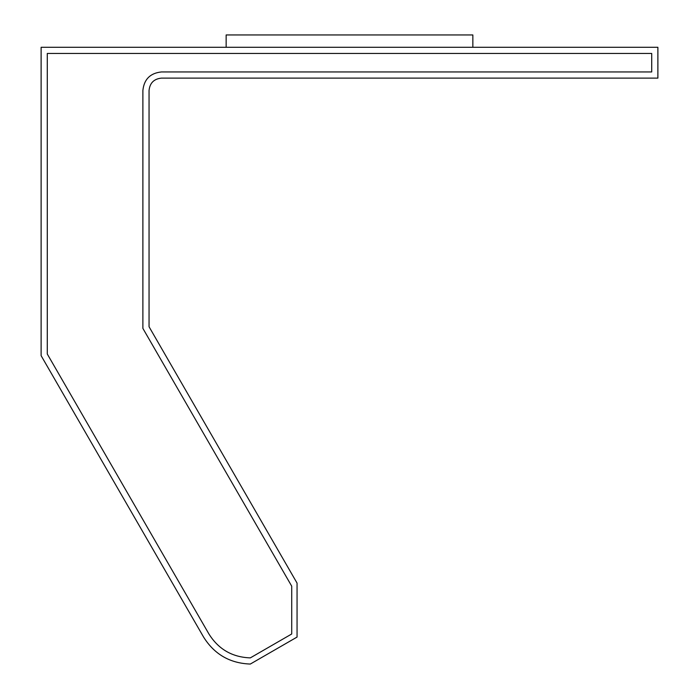 <?xml version="1.0" encoding="UTF-8"?>
<svg xmlns="http://www.w3.org/2000/svg" width="699" height="699" viewBox="0 0 699 699"><rect width="100%" height="100%" fill="white"/><g stroke="black" fill="none" stroke-linecap="round" stroke-linejoin="round"><path stroke-width="1.05" d="M250.321 657.881L291.719 633.984L291.719 586.181L142.884 328.399L142.884 90.459C144.064 79.302 150.233 73.133 161.39 71.953L651.713 71.953L651.713 53.456L47.287 53.456L47.287 354.017L208.922 633.984L47.287 354.017L47.287 53.456L651.713 53.456L651.713 71.953L161.39 71.953C150.233 73.133 144.064 79.302 142.884 90.459L142.884 328.399L291.719 586.181L291.719 633.984L250.321 657.881C232.295 657.235 218.499 649.266 208.922 633.984C218.499 649.266 232.295 657.235 250.321 657.881C232.295 657.235 218.499 649.266 208.922 633.984L47.287 354.017L47.287 53.456L651.713 53.456L651.713 71.953L161.39 71.953M250.321 664.05C229.971 663.325 214.392 654.325 203.584 637.069L41.119 355.669L41.119 47.287L657.881 47.287L657.881 78.122L161.39 78.122C153.946 78.908 149.839 83.024 149.053 90.459L149.053 326.748L297.058 583.097L297.058 637.069L250.321 664.05L297.058 637.069L297.058 583.097L149.053 326.748L149.053 90.459C149.839 83.024 153.946 78.908 161.39 78.122L657.881 78.122L657.881 47.287L41.119 47.287L41.119 355.669L203.584 637.069C214.392 654.325 229.971 663.325 250.321 664.05M226.144 47.287L226.144 34.95L226.144 47.287M472.856 47.287L472.856 34.95L226.144 34.95L472.856 34.95L472.856 47.287"/></g></svg>
